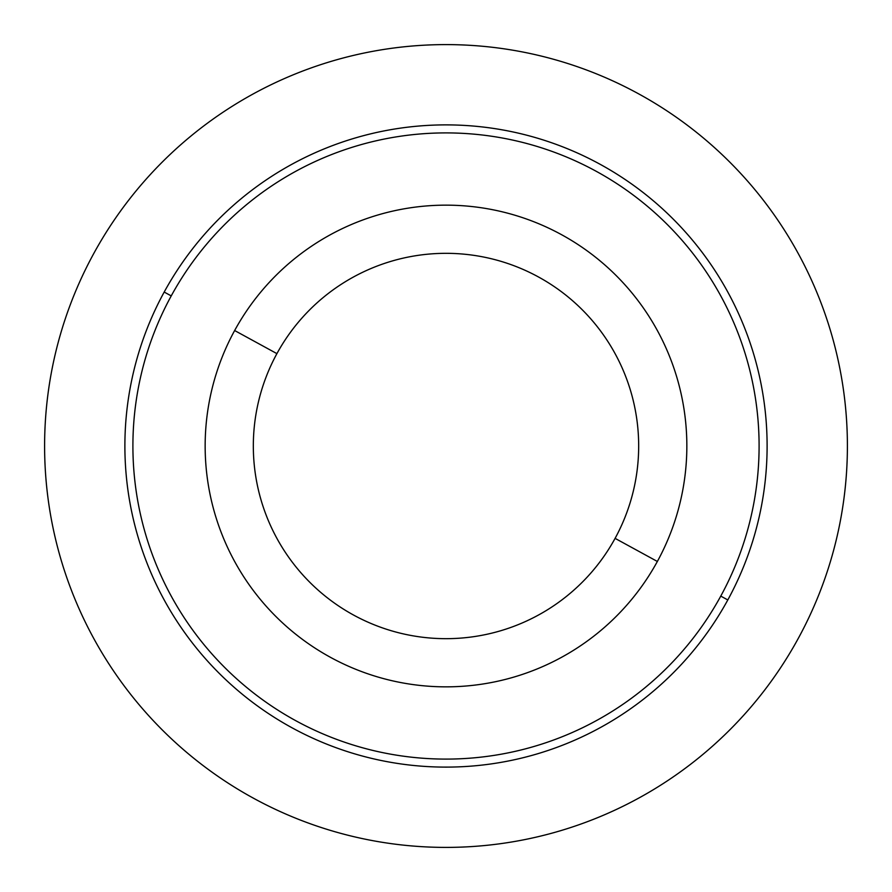 <?xml version="1.0" encoding="UTF-8"?>
<svg xmlns="http://www.w3.org/2000/svg" width="892" height="892" viewBox="0 0 892 892"><rect width="100%" height="100%" fill="white"/><g stroke="black" fill="none" stroke-linecap="round" stroke-linejoin="round"><path stroke-width="1.34" d="M234.641 330.531A240.84 240.84 0 0 0 330.531 657.359A240.84 240.84 0 0 0 657.359 561.469A240.84 240.84 0 0 0 561.469 234.641A240.84 240.84 0 0 0 234.641 330.531L276.91 353.633A192.672 192.672 0 0 0 353.633 615.09A192.672 192.672 0 0 0 615.09 538.367L657.359 561.469A240.84 240.84 0 0 1 330.531 657.359A240.84 240.84 0 0 1 234.641 330.531A240.84 240.84 0 0 1 561.469 234.641A240.84 240.84 0 0 1 657.359 561.469L615.09 538.367A192.672 192.672 0 0 0 538.367 276.91A192.672 192.672 0 0 0 276.91 353.633L234.641 330.531M615.09 538.367A192.672 192.672 0 0 1 353.633 615.09A192.672 192.672 0 0 1 276.91 353.633A192.672 192.672 0 0 1 538.367 276.91A192.672 192.672 0 0 1 615.09 538.367M171.231 295.899A313.092 313.092 0 0 1 596.101 171.231A313.092 313.092 0 0 1 720.769 596.101A313.092 313.092 0 0 1 295.899 720.769A313.092 313.092 0 0 1 171.231 295.899L164.195 292.052A321.12 321.12 0 0 0 292.052 727.805A321.12 321.12 0 0 0 727.805 599.948A321.12 321.12 0 0 0 599.948 164.195A321.12 321.12 0 0 0 164.195 292.052A321.12 321.12 0 0 1 599.948 164.195A321.12 321.12 0 0 1 727.805 599.948L720.769 596.101A313.092 313.092 0 0 0 596.101 171.231A313.092 313.092 0 0 0 171.231 295.899A313.092 313.092 0 0 0 295.899 720.769A313.092 313.092 0 0 0 720.769 596.101L727.805 599.948A321.12 321.12 0 0 1 292.052 727.805A321.12 321.12 0 0 1 164.195 292.052L171.231 295.899M847.4 446A401.4 401.4 0 0 0 446 44.6A401.4 401.4 0 0 0 44.6 446A401.4 401.4 0 0 0 446 847.4A401.4 401.4 0 0 0 847.4 446"/></g></svg>
